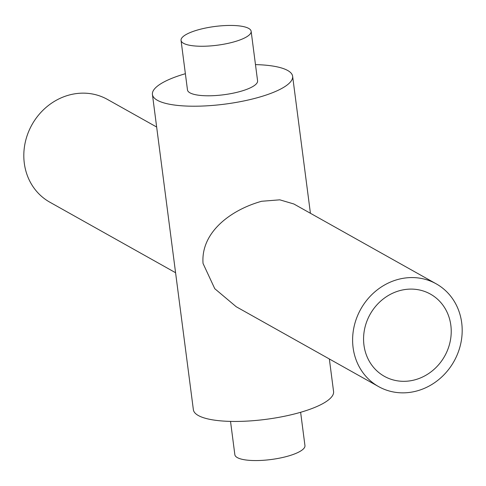 <?xml version="1.0" encoding="UTF-8"?>
<svg xmlns="http://www.w3.org/2000/svg" width="486" height="486" viewBox="0 0 486 486"><rect width="100%" height="100%" fill="white"/><g stroke="black" fill="none" stroke-linecap="round" stroke-linejoin="round"><path stroke-width="0.73" d="M450.838 325.28A47.124 42.744 -60.7 0 1 431.252 371.681A47.124 42.744 -60.7 0 1 384.347 376.31A47.124 42.744 -60.7 0 1 363.959 345.139A47.124 42.744 -60.7 0 1 383.545 298.744A47.124 42.744 -60.7 0 1 430.45 294.109A47.124 42.744 -60.7 0 1 450.838 325.28M203.118 28.571A35.344 9.447 -7.4 0 0 181.047 40.399A35.344 9.447 -7.4 0 0 229.076 43.126A35.344 9.447 -7.4 0 0 251.147 31.298A35.344 9.447 -7.4 0 0 203.118 28.571M251.147 31.298L257.58 80.834A35.344 9.447 172.6 0 1 235.51 92.662A35.344 9.447 172.6 0 1 187.481 89.934L181.047 40.399M300.627 412.286L304.953 445.601A35.344 9.447 172.6 0 1 282.882 457.429A35.344 9.447 172.6 0 1 234.853 454.702L230.528 421.392M175.58 272.725L49.785 202.164A58.909 53.43 -60.7 0 1 24.3 163.199A58.909 53.43 -60.7 0 1 48.788 105.201A58.909 53.43 -60.7 0 1 107.418 99.411L156.656 127.028M185.373 73.714A70.689 18.893 -7.4 0 0 152.428 94.491A70.689 18.893 -7.4 0 0 248.486 99.946A70.689 18.893 -7.4 0 0 292.627 76.278A70.689 18.893 -7.4 0 0 255.472 64.608M152.428 94.491L193.373 409.722A70.689 18.893 -7.4 0 0 289.431 415.178A70.689 18.893 -7.4 0 0 333.572 391.509L329.344 358.972M378.582 386.589L236.214 306.733L214.769 288.69L203.045 263.461C200.669 232.417 230.668 209.909 261.644 201.271L279.796 199.831L293.848 203.98L436.215 283.836A58.909 53.43 -60.7 0 1 461.7 322.801A58.909 53.43 -60.7 0 1 437.212 380.799A58.909 53.43 -60.7 0 1 378.582 386.589A58.909 53.43 -60.7 0 1 353.097 347.624A58.909 53.43 -60.7 0 1 377.586 289.626A58.909 53.43 -60.7 0 1 436.215 283.836M292.627 76.278L310.42 213.275"/></g></svg>
